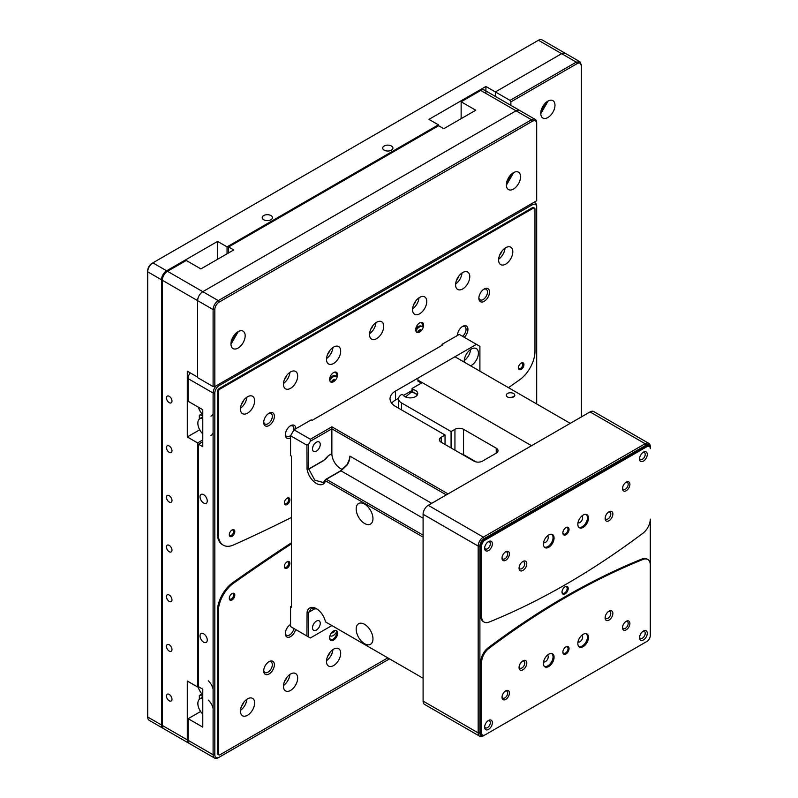 <?xml version="1.0" encoding="UTF-8"?>
<svg xmlns="http://www.w3.org/2000/svg" width="798" height="798" viewBox="0 0 798 798"><rect width="100%" height="100%" fill="white"/><g stroke="black" fill="none" stroke-linecap="round" stroke-linejoin="round"><path stroke-width="1.2" d="M163.44 728.494A7.302 4.219 -60 0 1 162.992 728.285L149.216 720.335A7.302 4.219 -60 0 1 147.7 716.993L147.7 270.801A6.085 3.511 -60 0 1 152.009 263.35L538.421 40.259A7.302 4.219 -60 0 1 542.071 39.9L565.303 53.316L561.652 53.675A7.302 4.219 -60 0 1 565.303 53.316L579.937 61.765L576.286 62.124L510.022 100.378L485.922 86.473L428.945 119.361L438.411 124.827L227.051 246.861L217.585 241.395L166.642 270.801L152.867 262.861A7.302 4.219 -60 0 0 147.7 271.799L161.475 279.749A7.302 4.219 -60 0 1 166.642 270.801M581.443 416.885L581.443 66.094A6.085 3.511 120 0 0 577.144 63.611L576.286 62.124L561.652 53.675L495.388 91.94L495.388 96.418L495.388 91.94L561.652 53.675L538.421 40.259M263.709 215.56A5.107 2.953 0 0 0 262.213 217.645A5.107 2.953 0 0 0 267.33 220.597A5.107 2.953 0 0 0 272.437 217.645A5.107 2.953 0 0 0 269.285 214.911A5.107 2.953 0 0 0 263.709 215.56M384.197 145.994A5.107 2.953 0 0 0 382.701 148.079A5.107 2.953 0 0 0 387.808 151.031A5.107 2.953 0 0 0 392.925 148.079A5.107 2.953 0 0 0 389.773 145.356A5.107 2.953 0 0 0 384.197 145.994M162.992 728.285A7.302 4.219 -60 0 1 161.475 724.943L161.475 279.749M438.411 125.825L438.411 124.827M227.051 246.861L227.051 253.814M485.922 93.426L485.922 86.473M217.585 259.28L217.585 241.395M536.695 123.73A6.085 3.511 120 0 0 532.396 121.246L219.131 302.113A6.085 3.511 120 0 0 214.832 309.564L214.832 386.581L536.695 200.747L536.695 122.742A7.302 4.219 120 0 0 535.179 119.401A7.302 4.219 120 0 0 531.528 119.76L516.037 110.812A7.302 4.219 -60 0 1 519.697 110.453L516.037 110.812L202.782 291.679C199.65 293.844 197.924 296.816 197.615 300.617A7.302 4.219 -60 0 1 202.782 291.679L516.037 110.812L480.755 90.443L461.134 101.775L475.768 110.224L443.748 128.707L438.591 125.725L228.597 246.961L228.597 252.916M228.597 246.961L233.764 249.934L200.887 268.916L186.263 260.467L167.5 271.3L218.273 300.617C215.141 302.781 213.415 305.764 213.106 309.564L213.106 386.581L197.615 377.634L197.615 300.617L197.615 377.135L187.291 371.17L187.291 436.955L199.41 429.962M189.256 743.397A7.302 4.219 -60 0 1 188.807 743.197L163.849 728.783A7.302 4.219 -60 0 1 162.333 725.442L162.333 280.248A7.302 4.219 -60 0 1 167.5 271.3M188.807 743.197A7.302 4.219 -60 0 1 187.291 739.856L162.333 725.442M202.782 439.937L197.615 442.92L197.615 686.988L187.291 681.023L187.291 739.856M461.134 118.663L461.134 101.775M480.755 90.443A7.302 4.219 -60 0 1 484.406 90.084L535.179 119.401M197.615 442.92L187.291 436.955M166.463 447.588A3.89 2.244 60 0 1 167.271 445.813A3.89 2.244 60 0 1 171.171 448.057A3.89 2.244 60 0 1 171.171 452.556A3.89 2.244 60 0 1 168.169 451.508A3.89 2.244 60 0 1 166.463 447.588M166.463 497.284A3.89 2.244 60 0 1 167.271 495.498A3.89 2.244 60 0 1 171.171 497.743A3.89 2.244 60 0 1 171.171 502.241A3.89 2.244 60 0 1 168.169 501.194A3.89 2.244 60 0 1 166.463 497.284M166.463 546.969A3.89 2.244 60 0 1 167.271 545.184A3.89 2.244 60 0 1 171.171 547.428A3.89 2.244 60 0 1 171.171 551.927A3.89 2.244 60 0 1 168.169 550.889A3.89 2.244 60 0 1 166.463 546.969M166.463 596.655A3.89 2.244 60 0 1 167.271 594.869A3.89 2.244 60 0 1 171.171 597.123A3.89 2.244 60 0 1 171.171 601.612A3.89 2.244 60 0 1 168.169 600.575A3.89 2.244 60 0 1 166.463 596.655M166.463 646.34A3.89 2.244 60 0 1 167.271 644.555A3.89 2.244 60 0 1 171.171 646.809A3.89 2.244 60 0 1 171.171 651.308A3.89 2.244 60 0 1 168.169 650.26A3.89 2.244 60 0 1 166.463 646.34M166.463 696.026A3.89 2.244 60 0 1 167.271 694.24A3.89 2.244 60 0 1 171.171 696.494A3.89 2.244 60 0 1 171.171 700.993A3.89 2.244 60 0 1 168.169 699.946A3.89 2.244 60 0 1 166.463 696.026M166.463 397.903A3.89 2.244 60 0 1 167.271 396.127A3.89 2.244 60 0 1 171.171 398.372A3.89 2.244 60 0 1 171.171 402.87A3.89 2.244 60 0 1 168.169 401.823A3.89 2.244 60 0 1 166.463 397.903M197.615 686.988L198.483 686.489M208.318 680.804A10.105 5.835 60 0 1 213.106 689.263M199.34 690.041L200.916 692.664M202.782 694.789A9.925 5.736 60 0 1 200.897 692.634A9.925 5.736 60 0 1 199.101 689.522A9.925 5.736 60 0 1 198.143 686.679M199.34 709.322L200.916 711.946M208.328 700.095A10.105 5.835 60 0 1 213.106 708.534M202.782 714.06A9.925 5.736 60 0 1 200.897 711.916A9.925 5.736 60 0 1 199.091 708.794A9.925 5.736 60 0 1 197.854 703.487A9.925 5.736 60 0 1 199.6 699.148L200.857 698.22A10.105 5.835 60 0 1 202.782 697.542M199.6 699.148A9.925 5.736 60 0 1 202.782 698.589M202.782 696.524L200.168 695.018L199.34 695.487L199.34 699.357M201.984 693.971L200.168 695.018M199.34 429.085L200.916 431.708M210.941 435.449A10.105 5.835 -120 0 0 213.106 432.696M201.984 413.733L199.34 415.259L199.34 419.13M202.782 417.314A10.105 5.835 -120 0 0 200.857 417.982L199.6 418.91A9.925 5.736 60 0 1 202.782 418.361M202.782 433.833A9.925 5.736 60 0 1 200.897 431.678A9.925 5.736 60 0 1 199.091 428.556A9.925 5.736 60 0 1 197.854 423.249A9.925 5.736 60 0 1 199.6 418.91M200.168 414.78L202.782 416.287M199.34 409.813L200.916 412.426A9.925 5.736 60 0 1 199.091 409.284A9.925 5.736 60 0 1 198.333 407.16M210.941 416.167A10.105 5.835 -120 0 0 213.106 413.414M202.782 414.551A9.925 5.736 60 0 1 200.897 412.406L199.091 409.284M202.782 441.733L198.483 444.217L198.483 686.689L202.782 689.173L202.782 727.128L188.148 718.689L188.148 740.345L213.106 754.758L213.106 393.035A7.302 4.219 -60 0 1 216.208 385.783M483.658 289.335A6.085 3.511 -60 0 1 486.211 289.285A6.085 3.511 -60 0 1 486.211 296.317A6.085 3.511 -60 0 1 480.127 299.829A6.085 3.511 -60 0 1 478.89 297.594M268.507 661.991A6.085 3.511 -60 0 1 271.061 661.941A6.085 3.511 -60 0 1 271.061 668.963A6.085 3.511 -60 0 1 264.976 672.475A6.085 3.511 -60 0 1 263.739 670.24M188.148 740.345A7.302 4.219 -60 0 0 189.665 743.686L214.622 758.1A7.302 4.219 -60 0 0 218.273 757.741L219.131 757.242A6.085 3.511 120 0 1 214.832 754.758L214.832 393.035L213.106 393.035L188.148 378.631L188.148 401.284L202.782 409.733L202.782 446.7L198.483 444.217M200.029 635.906A5.107 2.953 60 0 1 201.086 633.562A5.107 2.953 60 0 1 206.203 636.515A5.107 2.953 60 0 1 206.203 642.42A5.107 2.953 60 0 1 202.263 641.053A5.107 2.953 60 0 1 200.029 635.906M200.029 496.785A5.107 2.953 60 0 1 201.086 494.441A5.107 2.953 60 0 1 206.203 497.393A5.107 2.953 60 0 1 206.203 503.299A5.107 2.953 60 0 1 202.263 501.922A5.107 2.953 60 0 1 200.029 496.785M268.507 413.554A6.085 3.511 -60 0 1 271.061 413.504A6.085 3.511 -60 0 1 271.061 420.526A6.085 3.511 -60 0 1 264.976 424.047A6.085 3.511 -60 0 1 263.739 421.803M520.885 363.23A3.042 1.756 -60 0 1 522.121 363.22A3.042 1.756 -60 0 1 522.121 366.741A3.042 1.756 -60 0 1 519.079 368.496A3.042 1.756 -60 0 1 518.471 367.419M286.801 498.381A3.042 1.756 -60 0 1 288.038 498.371A3.042 1.756 -60 0 1 288.038 501.882A3.042 1.756 -60 0 1 284.996 503.638A3.042 1.756 -60 0 1 284.387 502.56M231.719 530.181A3.042 1.756 -60 0 1 232.966 530.171A3.042 1.756 -60 0 1 232.966 533.682A3.042 1.756 -60 0 1 229.924 535.438A3.042 1.756 -60 0 1 229.305 534.361M286.801 561.982A3.042 1.756 -60 0 1 288.038 561.972A3.042 1.756 -60 0 1 288.038 565.483A3.042 1.756 -60 0 1 284.996 567.238A3.042 1.756 -60 0 1 284.387 566.161M231.719 593.782A3.042 1.756 -60 0 1 232.966 593.772A3.042 1.756 -60 0 1 232.966 597.283A3.042 1.756 -60 0 1 229.924 599.039A3.042 1.756 -60 0 1 229.305 597.961M290.063 624.794A6.085 3.511 -60 0 1 290.562 624.605M293.844 628.465A6.085 3.511 -60 0 1 290.891 634.001A6.085 3.511 -60 0 1 286.572 635.268A6.085 3.511 -60 0 1 285.335 632.984M462.192 326.671A6.085 3.511 -60 0 1 464.785 326.601A6.085 3.511 -60 0 1 465.852 330.971A6.085 3.511 -60 0 1 462.521 336.307M457.543 335.389A6.085 3.511 -60 0 1 457.454 334.861M290.063 426.042A6.085 3.511 -60 0 1 292.657 425.972A6.085 3.511 -60 0 1 293.744 430.252M290.821 435.319A6.085 3.511 -60 0 1 286.572 436.516A6.085 3.511 -60 0 1 285.335 434.232M484.196 288.996A7.541 4.359 -60 0 1 489.533 292.078A7.541 4.359 -60 0 1 484.196 301.315A7.541 4.359 -60 0 1 478.86 298.233A7.541 4.359 -60 0 1 484.196 288.996L484.196 288.996M188.148 718.689L200.378 711.626M533.593 202.542A7.302 4.219 -60 0 1 535.179 202.872A7.302 4.219 -60 0 1 536.695 206.213L536.695 403.968M269.046 661.642A7.541 4.359 -60 0 1 274.382 664.724A7.541 4.359 -60 0 1 269.046 673.971A7.541 4.359 -60 0 1 263.709 670.889A7.541 4.359 -60 0 1 269.046 661.642L269.046 661.642M188.148 378.631A7.302 4.219 -60 0 1 190.124 372.806M214.622 758.1A7.302 4.219 -60 0 1 213.106 754.758L214.832 754.758M269.046 413.204A7.541 4.359 -60 0 1 274.382 416.287A7.541 4.359 -60 0 1 269.046 425.534A7.541 4.359 -60 0 1 263.709 422.451A7.541 4.359 -60 0 1 269.046 413.204L269.046 413.204M521.204 363.03A3.89 2.244 -60 0 1 523.957 364.616A3.89 2.244 -60 0 1 521.204 369.384A3.89 2.244 -60 0 1 518.451 367.798A3.89 2.244 -60 0 1 521.204 363.03L521.204 363.03M284.367 502.94A3.89 2.244 -60 0 1 287.12 498.171A3.89 2.244 -60 0 1 289.874 499.767A3.89 2.244 -60 0 1 287.12 504.536A3.89 2.244 -60 0 1 284.367 502.94M232.048 529.972A3.89 2.244 -60 0 1 234.802 531.568A3.89 2.244 -60 0 1 232.048 536.336A3.89 2.244 -60 0 1 229.285 534.74A3.89 2.244 -60 0 1 232.048 529.972L232.048 529.972M284.367 566.54A3.89 2.244 -60 0 1 287.12 561.772A3.89 2.244 -60 0 1 289.874 563.368A3.89 2.244 -60 0 1 287.12 568.136A3.89 2.244 -60 0 1 284.367 566.54M232.048 593.572A3.89 2.244 -60 0 1 234.802 595.158A3.89 2.244 -60 0 1 232.048 599.936A3.89 2.244 -60 0 1 229.285 598.34A3.89 2.244 -60 0 1 232.048 593.572L232.048 593.572M295.579 629.462A7.421 4.289 -60 0 1 289.774 636.994A7.421 4.289 -60 0 1 285.315 633.572A7.421 4.289 -60 0 1 290.562 624.475L290.562 624.475M457.434 335.449A7.421 4.289 -60 0 1 462.68 326.362A7.421 4.289 -60 0 1 467.877 328.507A7.421 4.289 -60 0 1 464.256 337.295M290.562 437.853A7.421 4.289 -60 0 1 285.315 434.82A7.421 4.289 -60 0 1 290.562 425.733A7.421 4.289 -60 0 1 295.819 428.765M508.436 387.648A1825.605 1054.018 120 0 0 519.668 379.778A24.339 14.055 120 0 0 534.979 351.19L534.979 209.196A2.434 1.406 120 0 0 534.47 208.079A2.434 1.406 120 0 0 533.254 208.198L219.999 389.065A2.434 1.406 120 0 0 218.273 392.037L218.273 534.032A24.339 14.055 120 0 0 223.32 545.174A24.339 14.055 120 0 0 233.575 544.954A1825.605 1054.018 120 0 0 291.43 517.483M240.437 409.065A10.045 5.795 -60 0 1 244.816 398.96A10.045 5.795 -60 0 1 252.557 396.267A10.045 5.795 -60 0 1 252.557 407.858A10.045 5.795 -60 0 1 242.512 413.653A10.045 5.795 -60 0 1 240.437 409.065M283.46 384.217A10.045 5.795 -60 0 1 287.849 374.112A10.045 5.795 -60 0 1 295.589 371.419A10.045 5.795 -60 0 1 295.589 383.02A10.045 5.795 -60 0 1 285.544 388.816A10.045 5.795 -60 0 1 283.46 384.217M326.492 359.369A10.045 5.795 -60 0 1 330.881 349.265A10.045 5.795 -60 0 1 338.611 346.581A10.045 5.795 -60 0 1 338.611 358.172A10.045 5.795 -60 0 1 328.577 363.968A10.045 5.795 -60 0 1 326.492 359.369M369.524 334.532A10.045 5.795 -60 0 1 373.903 324.427A10.045 5.795 -60 0 1 381.644 321.734A10.045 5.795 -60 0 1 381.644 333.335A10.045 5.795 -60 0 1 371.609 339.13A10.045 5.795 -60 0 1 369.524 334.532M412.556 309.684A10.045 5.795 -60 0 1 416.935 299.579A10.045 5.795 -60 0 1 424.676 296.896A10.045 5.795 -60 0 1 424.676 308.487A10.045 5.795 -60 0 1 414.631 314.282A10.045 5.795 -60 0 1 412.556 309.684M455.588 284.846A10.045 5.795 -60 0 1 459.967 274.741A10.045 5.795 -60 0 1 467.708 272.048A10.045 5.795 -60 0 1 467.708 283.639A10.045 5.795 -60 0 1 457.663 289.445A10.045 5.795 -60 0 1 455.588 284.846M498.61 259.998A10.045 5.795 -60 0 1 502.999 249.894A10.045 5.795 -60 0 1 510.73 247.21A10.045 5.795 -60 0 1 510.73 258.801A10.045 5.795 -60 0 1 500.695 264.597A10.045 5.795 -60 0 1 498.61 259.998M333.594 372.566A5.596 3.232 -60 0 1 337.554 374.851A5.596 3.232 -60 0 1 333.594 381.703A5.596 3.232 -60 0 1 329.634 379.419A5.596 3.232 -60 0 1 333.594 372.566L333.075 372.866M415.698 329.734A5.596 3.232 -60 0 1 419.658 322.881A5.596 3.232 -60 0 1 423.608 325.165A5.596 3.232 -60 0 1 419.658 332.018A5.596 3.232 -60 0 1 415.698 329.734M333.325 372.726A4.868 2.813 -60 0 1 335.509 372.626A4.868 2.813 -60 0 1 336.517 374.851A4.868 2.813 -60 0 1 336.307 376.367M334.492 379.649A4.868 2.813 -60 0 1 331.948 381.245M329.953 380.317A4.868 2.813 -60 0 1 329.644 379.11M419.389 323.04A4.868 2.813 -60 0 1 421.573 322.941A4.868 2.813 -60 0 1 422.581 325.165A4.868 2.813 -60 0 1 422.361 326.671M420.546 329.963A4.868 2.813 -60 0 1 418.012 331.559M416.017 330.631A4.868 2.813 -60 0 1 415.708 329.424M336.387 632.216A4.868 2.813 -60 0 1 336.517 633.223A4.868 2.813 -60 0 1 334.392 638.121A4.868 2.813 -60 0 1 330.641 639.427A4.868 2.813 -60 0 1 329.644 637.482M333.325 631.098A4.868 2.813 -60 0 1 334.641 630.769M531.528 203.231L532.396 204.727A6.085 3.511 -60 0 1 536.695 207.211M532.396 204.727L219.131 385.584A6.085 3.511 120 0 0 214.832 393.035M219.131 757.242L389.534 658.859M223.32 545.174L222.452 544.675A24.339 14.055 -60 0 1 217.415 533.533L217.415 391.549A2.434 1.406 -60 0 1 219.131 388.566L532.396 207.709A2.434 1.406 -60 0 1 533.613 207.59L534.47 208.079M291.43 543.857A1825.605 1054.018 120 0 0 233.575 583.188A24.339 14.055 120 0 0 218.273 611.777L218.273 753.761A2.434 1.406 120 0 0 218.782 754.878L217.914 754.379A2.434 1.406 -60 0 1 217.415 753.262L217.415 611.278A24.339 14.055 -60 0 1 232.717 582.69A1825.605 1054.018 -60 0 1 291.43 542.8M218.782 754.878A2.434 1.406 120 0 0 219.999 754.758L387.818 657.871M240.437 711.158A10.045 5.795 -60 0 1 244.816 701.053A10.045 5.795 -60 0 1 252.557 698.36A10.045 5.795 -60 0 1 252.557 709.961A10.045 5.795 -60 0 1 242.512 715.756A10.045 5.795 -60 0 1 240.437 711.158M283.46 686.31A10.045 5.795 -60 0 1 287.849 676.205A10.045 5.795 -60 0 1 295.589 673.522A10.045 5.795 -60 0 1 295.589 685.113A10.045 5.795 -60 0 1 285.544 690.908A10.045 5.795 -60 0 1 283.46 686.31M326.492 661.472A10.045 5.795 -60 0 1 330.881 651.368A10.045 5.795 -60 0 1 338.611 648.674A10.045 5.795 -60 0 1 338.611 660.265A10.045 5.795 -60 0 1 328.577 666.071A10.045 5.795 -60 0 1 326.492 661.472M329.634 637.792A5.596 3.232 -60 0 1 333.594 630.939A5.596 3.232 -60 0 1 337.554 633.223A5.596 3.232 -60 0 1 333.594 640.076A5.596 3.232 -60 0 1 329.634 637.792M240.467 408.257A10.045 5.795 120 0 0 246.861 397.195M283.499 383.419A10.045 5.795 120 0 0 289.883 372.347M326.532 358.571A10.045 5.795 120 0 0 332.916 347.509M369.554 333.734A10.045 5.795 120 0 0 375.948 322.661M412.586 308.886A10.045 5.795 120 0 0 418.98 297.824M455.618 284.038A10.045 5.795 120 0 0 462.002 272.976M498.65 259.2A10.045 5.795 120 0 0 505.034 248.128M240.467 710.36A10.045 5.795 120 0 0 246.861 699.287M283.499 685.512A10.045 5.795 120 0 0 289.883 674.45M326.532 660.674A10.045 5.795 120 0 0 332.916 649.602M243.719 400.257A6.085 3.511 -60 0 1 241.545 404.007M286.741 375.409A6.085 3.511 -60 0 1 284.577 379.16M329.774 350.571A6.085 3.511 -60 0 1 327.609 354.322M372.806 325.724A6.085 3.511 -60 0 1 370.641 329.474M415.838 300.886A6.085 3.511 -60 0 1 413.673 304.637M458.87 276.038A6.085 3.511 -60 0 1 456.695 279.789M501.892 251.19A6.085 3.511 -60 0 1 499.728 254.951M243.719 702.35A6.085 3.511 -60 0 1 241.545 706.1M286.741 677.512A6.085 3.511 -60 0 1 284.577 681.263M329.774 652.664A6.085 3.511 -60 0 1 327.609 656.415M577.144 63.611L510.88 101.875L510.88 105.366M554.979 105.226A10.045 5.795 -60 0 1 550.6 115.331A10.045 5.795 -60 0 1 542.859 118.024A10.045 5.795 -60 0 1 542.859 106.423A10.045 5.795 -60 0 1 552.904 100.628A10.045 5.795 -60 0 1 554.979 105.226M510.88 101.875L510.022 100.378M581.443 66.094L579.937 61.765M540.785 113.665L548.096 101.007M545.303 102.862C545.034 106.024 543.598 108.508 540.994 110.323M542.201 107.69A5.237 3.022 120 0 0 543.628 105.226M238.063 331.669A10.045 5.795 -60 0 1 243.091 331.18A10.045 5.795 -60 0 1 243.091 342.771A10.045 5.795 -60 0 1 233.046 348.566A10.045 5.795 -60 0 1 231.51 340.517A10.045 5.795 -60 0 1 238.063 331.669M513.463 172.677A10.045 5.795 -60 0 1 518.481 172.178A10.045 5.795 -60 0 1 518.481 183.769A10.045 5.795 -60 0 1 508.436 189.575A10.045 5.795 -60 0 1 506.9 181.525A10.045 5.795 -60 0 1 513.463 172.677M214.832 386.581L213.106 386.581M532.396 121.246L531.528 119.76L218.273 300.617L219.131 302.113M230.971 344.217L238.283 331.549M506.361 185.216L513.673 172.558M235.49 333.414C235.22 336.566 233.784 339.05 231.181 340.866M510.88 174.413C510.61 177.575 509.174 180.059 506.57 181.864M231.969 339.19A5.476 3.162 120 0 0 234.432 334.931M507.358 180.188A5.476 3.162 120 0 0 509.822 175.939M329.893 377.644A3.651 2.105 -60 0 1 330.412 377.284L332.307 376.197A6.324 3.651 -60 0 1 335.469 375.878L336.417 376.427A6.324 3.651 -60 0 0 329.793 380.616M329.684 378.681A6.324 3.651 -60 0 1 332.307 376.197M335.09 380.506L334.252 379.319L332.247 380.476L331.569 382.232M415.958 327.958A3.651 2.105 -60 0 1 416.466 327.599L418.361 326.502A6.324 3.651 -60 0 1 421.524 326.192L422.471 326.741A6.324 3.651 -60 0 0 415.858 330.931M415.748 328.995A6.324 3.651 -60 0 1 418.361 326.502M421.144 330.821L420.317 329.634L418.302 330.791L417.623 332.547M336.936 631.138A6.324 3.651 -60 0 1 330.083 635.826A6.324 3.651 -60 0 1 329.973 635.757L330.083 635.826M331.868 632.395L332.247 632.924L334.252 631.767L334.761 630.47M334.252 631.767L333.225 631.178M325.494 480.775A13.386 7.731 60 0 1 315.938 483.199A13.386 7.731 60 0 1 307.07 469.144L308.806 469.154L314.771 480.127L323.33 482.581L325.524 479.528L325.494 480.775L423.1 537.124L423.1 678.24L325.494 621.881A13.386 7.731 60 0 0 316.387 608.675A13.386 7.731 60 0 0 307.07 612.246L306.921 636.006L290.562 626.57L290.562 606.689L291.43 607.188L291.43 456.137L290.562 455.638L290.562 435.768L306.921 445.204L308.636 444.217L310.362 441.234L331.868 428.815L446.331 494.89M417.274 395.02A7.541 4.359 0 0 0 412.815 392.426A1.217 0.698 0 0 1 412.017 391.768L412.017 388.796A1.217 0.698 0 0 1 412.376 388.297L422.232 382.601L531.528 445.703L417.933 380.117L417.933 378.132L454.94 356.766L570.261 423.349L448.057 493.902L331.868 426.82L310.362 439.249L294.003 429.803L311.22 419.868L312.078 420.366L442.89 344.846L442.032 344.347L442.032 345.334M412.017 388.796A1.217 0.698 0 0 0 412.815 389.454A7.541 4.359 180 0 1 417.733 393.534A7.541 4.359 180 0 1 411.539 397.823A7.541 4.359 180 0 1 403.12 395.06A1.217 0.698 0 0 0 401.065 394.85A10.344 5.975 0 0 0 398.551 398.751A10.344 5.975 0 0 0 401.584 402.97L451.07 431.548L454.94 429.304A6.085 3.511 180 0 1 463.548 429.304L496.246 448.187A6.085 3.511 180 0 1 498.032 450.671A6.085 3.511 180 0 1 496.246 453.154L482.481 461.104A6.085 3.511 180 0 1 473.872 461.104L441.174 442.222A6.085 3.511 180 0 1 439.389 439.738A6.085 3.511 180 0 1 441.174 437.254L445.045 435.02L395.559 406.451A18.863 10.893 180 0 1 390.032 398.751A18.863 10.893 180 0 1 395.559 391.05L476.456 344.347L479.897 346.332L479.897 371.18M476.456 344.347L459.239 334.412L442.032 344.347M307.07 469.144L306.921 445.204M356.187 508.934A11.87 6.853 60 0 1 358.641 503.498A11.87 6.853 60 0 1 370.511 510.351A11.87 6.853 60 0 1 370.511 524.057A11.87 6.853 60 0 1 361.364 520.875A11.87 6.853 60 0 1 356.187 508.934M356.187 629.173A11.87 6.853 60 0 1 358.641 623.737A11.87 6.853 60 0 1 370.511 630.59A11.87 6.853 60 0 1 370.511 644.295A11.87 6.853 60 0 1 361.364 641.113A11.87 6.853 60 0 1 356.187 629.173M290.562 606.689L291.43 606.191M395.559 391.05L395.559 399.998L398.591 398.242M403.419 395.459L412.017 390.491M464.227 362.122A10.045 5.795 -60 0 1 468.266 351.599A10.045 5.795 -60 0 1 476.306 348.566A10.045 5.795 -60 0 1 477.852 356.616A10.045 5.795 -60 0 1 471.289 365.464A10.045 5.795 -60 0 1 470.611 365.813M331.868 426.82L331.868 453.653A12.169 7.022 60 0 0 342.561 469.463M310.362 439.249L310.362 441.234M294.003 429.803L290.562 435.768M395.559 399.998A18.863 10.893 0 0 0 391.698 403.219M445.045 444.466L445.045 435.02M451.07 447.937L451.07 431.548M476.177 461.942L463.548 454.651A6.085 3.511 0 0 0 461.244 453.813M398.551 398.751L398.551 407.698A10.344 5.975 0 0 0 398.591 408.207M412.017 391.479L405.554 396.975M325.494 621.881L325.524 621.183M316.826 608.944L311.16 608.575L308.806 612.256L307.07 612.246M306.921 636.006L308.636 637.004L308.636 612.256M423.1 678.24L331.868 625.572L310.362 637.991L308.636 637.004M306.911 469.054L308.636 469.054L308.636 444.217M423.1 535.139L326.352 479.289L340.985 470.84L347.25 464.925A12.169 7.022 120 0 0 349.943 456.137L349.085 460.197L346.98 464.805L340.157 471.079L325.524 479.528M325.614 479.588L326.352 479.289M466.491 353.993A5.476 3.162 -60 0 1 466.052 354.741M464.227 360.556A10.045 5.795 120 0 0 470.611 349.494M308.636 469.054L323.27 460.606A12.169 7.022 120 0 0 328.427 455.638L331.868 453.653M316.387 451.169A5.476 3.162 -60 0 1 313.644 451.439A5.476 3.162 -60 0 1 313.644 445.114A5.476 3.162 -60 0 1 319.12 441.952A5.476 3.162 -60 0 1 319.958 446.341A5.476 3.162 -60 0 1 316.387 451.169M410.591 392.307A7.302 4.219 180 0 1 417.145 395.229M315.519 608.385L308.806 612.256M316.387 630.041A5.476 3.162 -60 0 1 313.644 630.31A5.476 3.162 -60 0 1 313.644 623.986A5.476 3.162 -60 0 1 319.12 620.824A5.476 3.162 -60 0 1 319.958 625.213A5.476 3.162 -60 0 1 316.387 630.041M308.806 469.154L323.439 460.715L328.427 455.638M423.1 518.251L340.985 470.84L340.157 471.079M513.922 396.257A10.045 5.795 -120 0 0 513.643 396.905M510.451 397.683L514.311 396.367M421.374 383.1L417.933 381.115L417.933 380.117M507.518 393.484A4.259 2.464 180 0 1 512.166 392.955A4.259 2.464 180 0 1 514.79 395.219A4.259 2.464 180 0 1 510.53 397.683A4.259 2.464 180 0 1 506.271 395.219A4.259 2.464 180 0 1 507.518 393.484M642.849 631.408A4.02 2.314 -60 0 1 644.385 631.437A4.02 2.314 -60 0 1 645.003 634.649A4.02 2.314 -60 0 1 642.38 638.191A4.02 2.314 -60 0 1 640.365 638.39A4.02 2.314 -60 0 1 639.577 637.083M487.947 720.843A4.02 2.314 -60 0 1 489.473 720.873A4.02 2.314 -60 0 1 490.092 724.085A4.02 2.314 -60 0 1 487.468 727.626A4.02 2.314 -60 0 1 485.463 727.826A4.02 2.314 -60 0 1 484.665 726.509M487.947 541.972A4.02 2.314 -60 0 1 489.473 541.992A4.02 2.314 -60 0 1 490.092 545.214A4.02 2.314 -60 0 1 487.468 548.755A4.02 2.314 -60 0 1 485.463 548.954A4.02 2.314 -60 0 1 484.665 547.637M642.849 452.536A4.02 2.314 -60 0 1 644.385 452.566A4.02 2.314 -60 0 1 645.003 455.778A4.02 2.314 -60 0 1 642.38 459.319A4.02 2.314 -60 0 1 640.365 459.518A4.02 2.314 -60 0 1 639.577 458.202M547.458 655.118A3.89 2.244 -60 0 1 548.007 658.25A3.89 2.244 -60 0 1 545.473 661.642A3.89 2.244 -60 0 1 543.568 661.861M547.458 535.867A3.89 2.244 -60 0 1 548.007 538.999A3.89 2.244 -60 0 1 545.473 542.391A3.89 2.244 -60 0 1 543.568 542.61M581.882 635.238A3.89 2.244 -60 0 1 582.43 638.37A3.89 2.244 -60 0 1 579.897 641.772A3.89 2.244 -60 0 1 577.991 641.981M581.882 515.987A3.89 2.244 -60 0 1 582.43 519.119A3.89 2.244 -60 0 1 579.897 522.52A3.89 2.244 -60 0 1 577.991 522.73M522.371 661.213A4.02 2.314 -60 0 1 523.897 661.243A4.02 2.314 -60 0 1 524.515 664.465A4.02 2.314 -60 0 1 521.892 668.006A4.02 2.314 -60 0 1 519.887 668.205A4.02 2.314 -60 0 1 519.089 666.889M522.371 561.842A4.02 2.314 -60 0 1 523.897 561.872A4.02 2.314 -60 0 1 524.515 565.094A4.02 2.314 -60 0 1 521.892 568.625A4.02 2.314 -60 0 1 519.887 568.824A4.02 2.314 -60 0 1 519.089 567.518M608.425 611.527A4.02 2.314 -60 0 1 609.961 611.557A4.02 2.314 -60 0 1 610.58 614.779A4.02 2.314 -60 0 1 607.956 618.32A4.02 2.314 -60 0 1 605.941 618.52A4.02 2.314 -60 0 1 605.153 617.203M608.425 512.156A4.02 2.314 -60 0 1 609.961 512.186A4.02 2.314 -60 0 1 610.58 515.408A4.02 2.314 -60 0 1 607.956 518.939A4.02 2.314 -60 0 1 605.941 519.139A4.02 2.314 -60 0 1 605.153 517.832M505.254 691.158A4.02 2.314 -60 0 1 506.86 691.158A4.02 2.314 -60 0 1 507.478 694.38A4.02 2.314 -60 0 1 504.855 697.911A4.02 2.314 -60 0 1 502.85 698.11A4.02 2.314 -60 0 1 502.042 696.724M625.742 621.592A4.02 2.314 -60 0 1 627.348 621.592A4.02 2.314 -60 0 1 627.966 624.814A4.02 2.314 -60 0 1 625.343 628.355A4.02 2.314 -60 0 1 623.328 628.555A4.02 2.314 -60 0 1 622.53 627.158M505.254 552.036A4.02 2.314 -60 0 1 506.86 552.036A4.02 2.314 -60 0 1 507.478 555.248A4.02 2.314 -60 0 1 504.855 558.79A4.02 2.314 -60 0 1 502.85 558.989A4.02 2.314 -60 0 1 502.042 557.603M625.742 482.471A4.02 2.314 -60 0 1 627.348 482.471A4.02 2.314 -60 0 1 627.966 485.693A4.02 2.314 -60 0 1 625.343 489.234A4.02 2.314 -60 0 1 623.328 489.433A4.02 2.314 -60 0 1 622.53 488.037M639.537 637.742A5.476 3.162 -60 0 1 643.407 631.038A5.476 3.162 -60 0 1 647.288 633.273A5.476 3.162 -60 0 1 643.407 639.976A5.476 3.162 -60 0 1 639.537 637.742M484.625 727.178A5.476 3.162 -60 0 1 488.506 720.474A5.476 3.162 -60 0 1 492.376 722.709A5.476 3.162 -60 0 1 488.506 729.412A5.476 3.162 -60 0 1 484.625 727.178M488.506 550.54A5.476 3.162 -60 0 1 484.625 548.306A5.476 3.162 -60 0 1 488.506 541.603A5.476 3.162 -60 0 1 492.376 543.837A5.476 3.162 -60 0 1 488.506 550.54M643.407 461.104A5.476 3.162 -60 0 1 639.537 458.87A5.476 3.162 -60 0 1 643.407 452.167A5.476 3.162 -60 0 1 647.288 454.401A5.476 3.162 -60 0 1 643.407 461.104M551.438 653.482A7.302 4.219 -60 0 1 552.675 659.298A7.302 4.219 -60 0 1 547.887 665.821A7.302 4.219 -60 0 1 544.136 666.121M551.438 534.231A7.302 4.219 -60 0 1 552.675 540.047A7.302 4.219 -60 0 1 547.887 546.57A7.302 4.219 -60 0 1 544.136 546.869M585.862 633.602A7.302 4.219 -60 0 1 585.961 642.091A7.302 4.219 -60 0 1 578.56 646.25M585.862 514.351A7.302 4.219 -60 0 1 585.961 522.84A7.302 4.219 -60 0 1 578.56 526.999M522.929 669.791A5.476 3.162 -60 0 1 519.049 667.557A5.476 3.162 -60 0 1 522.929 660.844A5.476 3.162 -60 0 1 526.8 663.088A5.476 3.162 -60 0 1 522.929 669.791M522.929 570.42A5.476 3.162 -60 0 1 519.049 568.186A5.476 3.162 -60 0 1 522.929 561.473A5.476 3.162 -60 0 1 526.8 563.707A5.476 3.162 -60 0 1 522.929 570.42M605.113 617.871A5.476 3.162 -60 0 1 608.984 611.158A5.476 3.162 -60 0 1 612.864 613.393A5.476 3.162 -60 0 1 608.984 620.106A5.476 3.162 -60 0 1 605.113 617.871M605.113 518.491A5.476 3.162 -60 0 1 608.984 511.787A5.476 3.162 -60 0 1 612.864 514.022A5.476 3.162 -60 0 1 608.984 520.735A5.476 3.162 -60 0 1 605.113 518.491M502.012 697.272A5.237 3.022 -60 0 1 505.713 690.859A5.237 3.022 -60 0 1 509.413 692.993A5.237 3.022 -60 0 1 505.713 699.407A5.237 3.022 -60 0 1 502.012 697.272M622.5 627.707A5.237 3.022 -60 0 1 626.201 621.303A5.237 3.022 -60 0 1 629.901 623.438A5.237 3.022 -60 0 1 626.201 629.841A5.237 3.022 -60 0 1 622.5 627.707M502.012 558.141A5.237 3.022 -60 0 1 505.713 551.737A5.237 3.022 -60 0 1 509.413 553.872A5.237 3.022 -60 0 1 505.713 560.286A5.237 3.022 -60 0 1 502.012 558.141M622.5 488.585A5.237 3.022 -60 0 1 626.201 482.172A5.237 3.022 -60 0 1 629.901 484.306A5.237 3.022 -60 0 1 626.201 490.72A5.237 3.022 -60 0 1 622.5 488.585M565.682 647.008A3.651 2.105 -60 0 1 567.268 646.959A3.651 2.105 -60 0 1 567.827 649.881A3.651 2.105 -60 0 1 565.443 653.093A3.651 2.105 -60 0 1 563.617 653.283A3.651 2.105 -60 0 1 562.869 651.886M565.682 527.757A3.651 2.105 -60 0 1 567.268 527.707A3.651 2.105 -60 0 1 567.827 530.63A3.651 2.105 -60 0 1 565.443 533.852A3.651 2.105 -60 0 1 563.617 534.032A3.651 2.105 -60 0 1 562.869 532.635M648.784 443.359L593.702 411.559A7.302 4.219 120 0 0 590.051 411.918L428.257 505.324A7.302 4.219 120 0 0 423.1 514.271L423.1 701.093A7.302 4.219 120 0 0 424.606 704.435L479.688 736.235A7.302 4.219 -60 0 1 478.172 732.893L478.172 546.071A7.302 4.219 -60 0 1 483.339 537.124L645.133 443.718A7.302 4.219 -60 0 1 648.784 443.359A7.302 4.219 -60 0 1 650.3 446.7L650.3 448.685A4.868 2.813 120 0 0 649.283 446.461A4.868 2.813 120 0 0 646.849 446.7L485.064 540.106A4.868 2.813 120 0 0 481.613 546.071L481.613 616.525A12.169 7.022 120 0 0 484.137 622.101A12.169 7.022 120 0 0 488.945 622.131A730.24 421.603 120 0 0 642.969 533.194A12.169 7.022 120 0 0 650.3 519.139L650.3 634.52M485.064 734.878L646.849 641.472A4.868 2.813 120 0 0 650.3 635.507L650.3 565.054A12.169 7.022 120 0 0 647.777 559.478A12.169 7.022 120 0 0 642.969 559.458A730.24 421.603 120 0 0 488.945 648.385A12.169 7.022 120 0 0 481.613 662.44L481.613 732.893A4.868 2.813 120 0 0 482.63 735.118A4.868 2.813 120 0 0 485.064 734.878M548.745 666.51A7.541 4.359 -60 0 1 544.974 666.889A7.541 4.359 -60 0 1 544.974 658.17A7.541 4.359 -60 0 1 552.515 653.821A7.541 4.359 -60 0 1 553.672 659.866A7.541 4.359 -60 0 1 548.745 666.51M583.168 646.639A7.541 4.359 -60 0 1 579.398 647.008A7.541 4.359 -60 0 1 579.398 638.3A7.541 4.359 -60 0 1 586.939 633.941A7.541 4.359 -60 0 1 588.096 639.986A7.541 4.359 -60 0 1 583.168 646.639M565.952 653.991A4.379 2.534 -60 0 1 562.859 652.205A4.379 2.534 -60 0 1 565.952 646.839A4.379 2.534 -60 0 1 569.054 648.624A4.379 2.534 -60 0 1 565.952 653.991M548.745 547.268A7.541 4.359 -60 0 1 544.974 547.637A7.541 4.359 -60 0 1 544.974 538.919A7.541 4.359 -60 0 1 552.515 534.57A7.541 4.359 -60 0 1 553.672 540.615A7.541 4.359 -60 0 1 548.745 547.268M583.168 527.388A7.541 4.359 -60 0 1 579.398 527.767A7.541 4.359 -60 0 1 579.398 519.049A7.541 4.359 -60 0 1 586.939 514.69A7.541 4.359 -60 0 1 588.096 520.735A7.541 4.359 -60 0 1 583.168 527.388M565.952 534.74A4.379 2.534 -60 0 1 562.859 532.954A4.379 2.534 -60 0 1 565.952 527.588A4.379 2.534 -60 0 1 569.054 529.373A4.379 2.534 -60 0 1 565.952 534.74M544.565 666.599A7.541 4.359 120 0 0 547.887 666.011A7.541 4.359 120 0 0 552.685 659.756A7.541 4.359 120 0 0 552.066 653.612M544.565 547.348A7.541 4.359 120 0 0 547.887 546.77A7.541 4.359 120 0 0 552.685 540.515A7.541 4.359 120 0 0 552.066 534.361M578.989 646.719A7.541 4.359 120 0 0 582.311 646.141A7.541 4.359 120 0 0 587.109 639.886A7.541 4.359 120 0 0 586.49 633.732M578.989 527.468A7.541 4.359 120 0 0 582.311 526.889A7.541 4.359 120 0 0 587.109 520.635A7.541 4.359 120 0 0 586.49 514.491M564.824 586.889A3.651 2.105 -60 0 1 566.4 586.829A3.651 2.105 -60 0 1 566.969 589.762A3.651 2.105 -60 0 1 564.575 592.974A3.651 2.105 -60 0 1 562.75 593.153A3.651 2.105 -60 0 1 562.011 591.767M645.143 642.46A7.302 4.219 -60 0 1 645.133 642.47L483.339 735.876A7.302 4.219 -60 0 1 479.688 736.235M481.613 732.893L480.755 732.394A4.868 2.813 120 0 0 481.763 734.629L482.63 735.118M480.755 732.394L480.755 661.941L481.613 662.44M647.777 559.478L646.919 558.979A12.169 7.022 120 0 0 642.111 558.959A730.24 421.603 120 0 0 488.077 647.886A12.169 7.022 120 0 0 480.755 661.941M481.613 616.525L480.755 616.026A12.169 7.022 120 0 0 483.279 621.602L484.137 622.101M480.755 616.026L480.755 545.573L481.613 546.071M485.064 540.106L484.196 539.608A4.868 2.813 120 0 0 480.755 545.573M484.196 539.608L645.991 446.202L646.849 446.7M649.283 446.461L648.425 445.962A4.868 2.813 120 0 0 645.991 446.202M565.094 593.872A4.379 2.534 -60 0 1 562.001 592.086A4.379 2.534 -60 0 1 565.094 586.72A4.379 2.534 -60 0 1 568.196 588.505A4.379 2.534 -60 0 1 565.094 593.872M483.339 735.876L484.196 735.377A6.085 3.511 -60 0 1 479.897 732.893L479.897 546.071A6.085 3.511 -60 0 1 484.196 538.62L645.991 445.204A6.085 3.511 -60 0 1 650.3 447.688M646.001 641.961A6.085 3.511 -60 0 1 645.991 641.971L645.133 642.47M152.009 263.35L152.867 262.861L152.009 263.35M147.7 716.993L161.475 724.943M162.333 280.248L213.106 309.564L214.832 309.564M219.131 385.584L218.492 384.466M532.396 207.709L533.254 208.198M218.273 534.032L217.415 533.533M217.415 391.549L218.273 392.037M219.999 389.065L219.131 388.566M232.717 582.69L233.575 583.188M217.415 611.278L218.273 611.777M218.273 753.761L217.415 753.262M441.174 442.222L441.174 437.254M454.94 429.304L454.94 450.172M496.246 453.154L496.246 448.187M463.548 454.651L463.548 429.304M401.584 409.933L401.584 402.97M412.815 392.426L412.815 389.454M431.698 503.339L349.943 456.137M590.051 411.918L645.133 443.718L645.991 445.204M479.897 732.893L478.172 732.893L423.1 701.093M479.897 546.071L478.172 546.071L423.1 514.271M484.196 538.62L483.339 537.124L428.257 505.324M488.945 648.385L488.077 647.886M642.969 559.458L642.111 558.959M200.897 692.634L199.091 689.512M200.897 711.916L199.091 708.794M200.897 431.678L199.091 428.556M534.101 202.243L535.179 202.872M331.479 376.666L330.492 376.097M417.544 326.981L416.546 326.412"/></g></svg>
